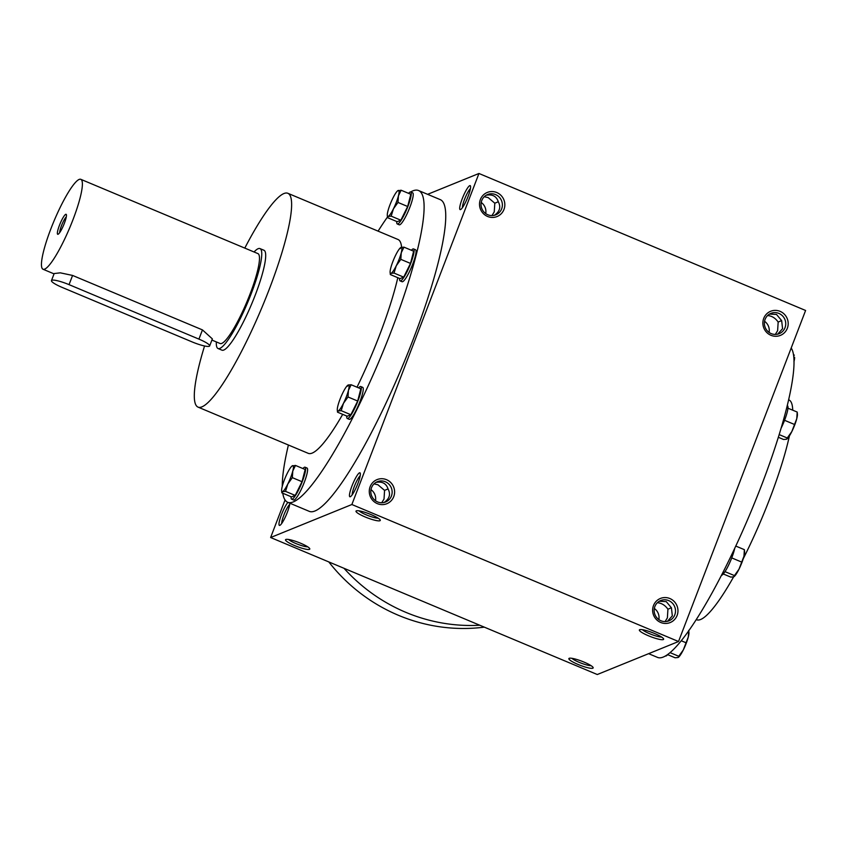 <?xml version="1.0" encoding="UTF-8"?>
<svg xmlns="http://www.w3.org/2000/svg" width="848" height="848" viewBox="0 0 848 848"><rect width="100%" height="100%" fill="white"/><g stroke="black" fill="none" stroke-linecap="round" stroke-linejoin="round"><path stroke-width="1.27" d="M481.77 200.51A10.95 10.621 67.9 0 0 495.836 214.83A10.95 10.621 67.9 0 0 501.55 200.679A10.95 10.621 67.9 0 0 481.77 200.51M494.31 215.307C499.769 211.618 501.104 207.113 498.306 201.792C496.493 196.259 492.455 194.075 486.18 195.231M470.417 188.606A10.95 1.919 -67.2 0 0 464.534 199.386A10.95 1.919 -67.2 0 0 462.425 207.665M462.213 198.792A13.006 2.279 -67.2 0 0 460.57 209.562A13.006 2.279 -67.2 0 0 467.248 198.485A13.006 2.279 -67.2 0 0 470.47 185.956A13.006 2.279 -67.2 0 0 462.213 198.792M491.967 215.583L494.257 211.852L494.808 203.213L498.295 201.739M287.896 502.387A13.006 2.279 -67.2 0 0 281.494 514.598A13.006 2.279 -67.2 0 0 279.861 525.357A13.006 2.279 -67.2 0 0 285.744 516.103A13.006 2.279 -67.2 0 0 289.868 503.214M289.709 504.412A10.95 1.919 -67.2 0 0 283.826 515.192A10.95 1.919 -67.2 0 0 281.716 523.47M351.973 485.968A13.006 2.279 -67.2 0 0 350.33 496.727A13.006 2.279 -67.2 0 0 357.008 485.66A13.006 2.279 -67.2 0 0 360.23 473.131A13.006 2.279 -67.2 0 0 351.973 485.968M360.177 475.781A10.95 1.919 -67.2 0 0 354.294 486.561A10.95 1.919 -67.2 0 0 352.185 494.84M381.727 502.758L384.027 499.027L384.568 490.388L388.055 488.914M384.07 502.482C389.529 498.794 390.864 494.278 388.066 488.967C386.264 483.434 382.215 481.251 375.94 482.406M769.539 314.078L776.492 314.438L781.665 320.629L782.566 328.685L777.669 334.154M781.655 320.576L778.167 322.049L777.616 330.688L775.326 334.43M767.631 315.541C771.881 315.912 775.39 318.074 778.167 322.049M485.734 213.579A10.95 10.621 67.9 0 0 481.219 202.46M659.309 601.243L666.252 601.614L671.425 607.804L672.326 615.86L667.429 621.33M671.415 607.751L667.927 609.224L667.387 617.863L665.086 621.595M805.6 310.474L678.527 641.523L351.867 504.518L478.95 173.48L805.6 310.474M285.045 499.97L270.629 537.526L597.278 674.52L678.527 641.523M427.615 194.33L478.95 173.48M410.633 191.977A169.059 29.648 112.8 0 1 418.53 190.524L440.176 199.598A169.059 29.648 112.8 0 1 412.965 339.995A169.059 29.648 112.8 0 1 309.403 511.408L287.758 502.323A169.059 29.648 112.8 0 1 282.776 493.229M270.629 537.526L351.867 504.518M365.202 516.983A13.006 2.205 -159 0 0 380.233 520.025A13.006 2.205 -159 0 0 368.922 513.729A13.006 2.205 -159 0 0 356.308 510.846A13.006 2.205 -159 0 0 365.202 516.983M654.433 633.435A13.006 2.205 21 0 1 663.592 638.862A13.006 2.205 21 0 1 650.702 636.678A13.006 2.205 21 0 1 639.668 629.682A13.006 2.205 21 0 1 654.433 633.435M294.722 545.614A13.006 2.205 -159 0 0 309.753 548.656A13.006 2.205 -159 0 0 298.443 542.36A13.006 2.205 -159 0 0 285.829 539.476A13.006 2.205 -159 0 0 294.722 545.614M583.954 662.065A13.006 2.205 21 0 1 593.112 667.493A13.006 2.205 21 0 1 580.233 665.32A13.006 2.205 21 0 1 569.188 658.313A13.006 2.205 21 0 1 583.954 662.065M370.131 486.71A13.006 12.614 67.9 0 0 383.868 504.507A13.006 12.614 67.9 0 0 391.818 483.773A13.006 12.614 67.9 0 0 370.131 486.71M677.107 615.457A13.006 12.614 -112.1 0 1 655.419 618.393A13.006 12.614 -112.1 0 1 663.369 597.67A13.006 12.614 -112.1 0 1 677.107 615.457M480.371 199.534A13.006 12.614 67.9 0 0 494.098 217.332A13.006 12.614 67.9 0 0 502.058 196.609A13.006 12.614 67.9 0 0 480.371 199.534M787.336 328.282A13.006 12.614 -112.1 0 1 765.649 331.218A13.006 12.614 -112.1 0 1 773.609 310.495A13.006 12.614 -112.1 0 1 787.336 328.282M791.184 348.03A169.059 29.648 112.8 0 1 761.26 486.063A169.059 29.648 112.8 0 1 657.698 657.476L648.614 653.67M789.414 435.914A119.208 20.903 112.8 0 1 769.677 498.889A119.208 20.903 112.8 0 1 743.219 558.79M733.605 576.873A119.208 20.903 112.8 0 1 696.653 619.761L696.367 619.634M788.576 399.779L788.873 399.896A119.208 20.903 112.8 0 1 792.721 410.188M244.796 248.104A115.953 20.331 112.8 0 1 287.801 193.27A115.953 20.331 112.8 0 1 269.134 289.571A115.953 20.331 112.8 0 1 198.103 407.146A115.953 20.331 112.8 0 1 204.559 345.984M397.807 277.699A115.953 20.331 112.8 0 1 379.332 335.787A115.953 20.331 112.8 0 1 356.997 387.207M342.698 414.343A115.953 20.331 112.8 0 1 308.301 453.362L198.103 407.146M287.801 193.27L397.988 239.486A115.953 20.331 112.8 0 1 401.602 247.245M259.965 248.591L263.908 250.234A54.187 9.498 112.8 0 1 255.184 295.242A54.187 9.498 112.8 0 1 221.996 350.182L218.053 348.528A54.187 9.498 -67.2 0 0 247.775 302.227A54.187 9.498 -67.2 0 0 259.965 248.591A54.187 9.498 -67.2 0 0 254.05 251.983M418.53 190.524A169.059 29.648 112.8 0 1 391.32 330.911A169.059 29.648 112.8 0 1 287.758 502.323M282.278 486.317A169.059 29.648 112.8 0 1 288.405 445.009M378.091 231.144A169.059 29.648 112.8 0 1 387.441 217.067M591.056 665.659A10.95 1.855 21 0 1 581.081 663.104A10.95 1.855 21 0 1 571.955 658.324M288.596 539.487A10.95 1.855 -159 0 0 295.91 543.536A10.95 1.855 -159 0 0 307.697 546.812M661.525 637.028A10.95 1.855 21 0 1 651.55 634.474A10.95 1.855 21 0 1 642.434 629.693M359.075 510.856A10.95 1.855 -159 0 0 366.389 514.906A10.95 1.855 -159 0 0 378.166 518.181M785.015 327.688A10.95 10.621 -112.1 0 1 765.225 327.519A10.95 10.621 -112.1 0 1 782.513 315.869A10.95 10.621 -112.1 0 1 785.015 327.688M764.578 321.297A10.95 10.621 -112.1 0 1 769.094 332.427M674.775 614.864A10.95 10.621 -112.1 0 1 654.995 614.694A10.95 10.621 -112.1 0 1 672.284 603.045A10.95 10.621 -112.1 0 1 674.775 614.864M654.349 608.472A10.95 10.621 -112.1 0 1 658.864 619.602M667.927 609.224C665.161 605.249 661.641 603.087 657.401 602.716M375.505 500.755A10.95 10.621 67.9 0 0 370.989 489.635M371.53 487.685A10.95 10.621 67.9 0 0 385.596 501.995A10.95 10.621 67.9 0 0 391.32 487.854A10.95 10.621 67.9 0 0 371.53 487.685M494.808 203.213L488.183 197.605L484.272 196.704M374.032 483.869L377.954 484.78L384.568 490.388M479.777 625.241A173.395 168.169 -112.1 0 1 344.012 568.308M484.303 627.149A173.395 168.169 -112.1 0 1 328.801 561.927M688.788 630.933L688.936 632.481A14.087 2.47 112.8 0 1 688.3 636.943A14.087 2.47 112.8 0 1 683.318 649.907A14.087 2.47 112.8 0 1 678.57 657.2A14.087 2.47 112.8 0 1 678.495 657.264M670.196 652.684L678.771 656.278L678.082 657.507L675.103 657.772L667.683 654.667M667.567 654.741A17.342 3.042 112.8 0 1 665.595 656.023M678.771 656.278L683.318 649.907L688.3 636.943L688.724 630.361M681.368 640.802L685.587 642.572M793.94 361.736L794.587 357.273A14.087 2.47 112.8 0 1 793.951 361.683M793.452 354.771L794.364 355.153M779.142 434.589L787.251 437.992L791.799 431.621L796.77 418.658L797.205 412.064L797.417 414.195A14.087 2.47 112.8 0 1 796.77 418.658A14.087 2.47 112.8 0 1 791.799 431.621A14.087 2.47 112.8 0 1 787.05 438.914A14.087 2.47 112.8 0 1 786.976 438.967M787.251 437.992L786.552 439.222L783.573 439.487L778.305 437.282M787.188 405.63L787.41 405.726A17.342 3.042 112.8 0 1 784.623 420.131A17.342 3.042 112.8 0 1 781.019 428.367M784.559 420.301L794.067 424.286M787.94 408.185L797.205 412.064M725.008 571.647L734.432 575.601L738.979 569.22L743.95 556.256L744.385 549.674L744.597 551.794A14.087 2.47 112.8 0 1 743.95 556.256A14.087 2.47 112.8 0 1 738.979 569.22A14.087 2.47 112.8 0 1 734.23 576.513A14.087 2.47 112.8 0 1 734.156 576.576M733.732 576.82L734.432 575.601L733.732 576.82L730.753 577.096L723.302 573.969M734.686 548.529A17.342 3.042 112.8 0 1 731.803 557.73A17.342 3.042 112.8 0 1 721.531 575.347M731.739 557.899L741.237 561.895M735.82 546.08L744.385 549.674M295.486 465.435L305.163 469.495L302.026 481.706L295.21 495.423L291.542 496.907L281.865 492.847L282.554 491.628A14.087 2.47 -67.2 0 0 287.801 484.028A14.087 2.47 -67.2 0 0 292.772 471.064A14.087 2.47 -67.2 0 0 292.507 465.7A14.087 2.47 -67.2 0 0 292.009 466.008A14.087 2.47 -67.2 0 0 287.26 473.301A14.087 2.47 -67.2 0 0 282.289 486.264A14.087 2.47 -67.2 0 0 281.642 490.727A14.087 2.47 -67.2 0 0 282.554 491.628L285.532 491.363L287.801 484.028L292.348 477.647L292.772 471.064L295.486 465.435L292.009 466.008M291.118 496.737A17.342 3.042 -67.2 0 0 291.648 499.196L293.62 500.013A17.342 3.042 -67.2 0 0 304.241 482.438A17.342 3.042 -67.2 0 0 307.029 468.032L305.057 467.216A17.342 3.042 -67.2 0 0 302.937 468.562M291.648 499.196A17.342 3.042 -67.2 0 0 302.27 481.611A17.342 3.042 -67.2 0 0 305.057 467.216M302.026 481.706L292.348 477.647M295.21 495.423L285.532 491.363M281.642 490.727L281.865 492.847M401.125 190.228L410.814 194.287L407.665 206.499L400.86 220.215L397.182 221.699L387.504 217.639L388.193 216.42A14.087 2.47 -67.2 0 0 393.44 208.82A14.087 2.47 -67.2 0 0 398.422 195.856A14.087 2.47 -67.2 0 0 398.147 190.493A14.087 2.47 -67.2 0 0 397.659 190.8A14.087 2.47 -67.2 0 0 392.91 198.093A14.087 2.47 -67.2 0 0 387.928 211.057A14.087 2.47 -67.2 0 0 387.292 215.519A14.087 2.47 -67.2 0 0 388.193 216.42L391.182 216.155L393.44 208.82L397.988 202.439L398.422 195.856L401.125 190.228L397.659 190.8M396.758 221.529A17.342 3.042 -67.2 0 0 397.288 223.989L399.26 224.805A17.342 3.042 -67.2 0 0 409.881 207.23A17.342 3.042 -67.2 0 0 412.669 192.825L410.708 192.008A17.342 3.042 -67.2 0 0 408.577 193.355M397.288 223.989A17.342 3.042 -67.2 0 0 407.909 206.403A17.342 3.042 -67.2 0 0 410.708 192.008M407.665 206.499L397.988 202.439M400.86 220.215L391.182 216.155M387.292 215.519L387.504 217.639M403.966 247.15L413.644 251.209L410.506 263.421L403.69 277.137L400.023 278.621L390.334 274.561L391.034 273.342A14.087 2.47 -67.2 0 0 396.281 265.742A14.087 2.47 -67.2 0 0 401.252 252.778A14.087 2.47 -67.2 0 0 400.987 247.415A14.087 2.47 -67.2 0 0 400.489 247.722A14.087 2.47 -67.2 0 0 395.74 255.015A14.087 2.47 -67.2 0 0 390.769 267.979A14.087 2.47 -67.2 0 0 390.122 272.441A14.087 2.47 -67.2 0 0 391.034 273.342L394.013 273.067L396.281 265.742L400.828 259.361L401.252 252.778L403.966 247.15L400.987 247.415L400.288 248.634M399.599 278.451A17.342 3.042 -67.2 0 0 400.129 280.9L402.09 281.727A17.342 3.042 -67.2 0 0 412.711 264.152A17.342 3.042 -67.2 0 0 415.509 249.747L413.538 248.93A17.342 3.042 -67.2 0 0 411.418 250.266M400.129 280.9A17.342 3.042 -67.2 0 0 410.75 263.325A17.342 3.042 -67.2 0 0 413.538 248.93M410.506 263.421L400.828 259.361M403.69 277.137L394.013 273.067M390.122 272.441L390.334 274.561M351.146 384.748L360.824 388.808L357.686 401.03L350.871 414.736L347.203 416.23L337.515 412.17L338.214 410.941A14.087 2.47 -67.2 0 0 343.451 403.341A14.087 2.47 -67.2 0 0 348.433 390.377A14.087 2.47 -67.2 0 0 348.168 385.013A14.087 2.47 -67.2 0 0 347.669 385.331A14.087 2.47 -67.2 0 0 342.921 392.613A14.087 2.47 -67.2 0 0 337.949 405.577A14.087 2.47 -67.2 0 0 337.303 410.04A14.087 2.47 -67.2 0 0 338.214 410.941L341.193 410.676L343.451 403.341L348.009 396.97L348.433 390.377L351.146 384.748L348.168 385.013L347.468 386.243M346.779 416.05A17.342 3.042 -67.2 0 0 347.309 418.509L349.27 419.336A17.342 3.042 -67.2 0 0 359.891 401.751A17.342 3.042 -67.2 0 0 362.69 387.356L360.718 386.529A17.342 3.042 -67.2 0 0 358.587 387.875M347.309 418.509A17.342 3.042 -67.2 0 0 357.93 400.924A17.342 3.042 -67.2 0 0 360.718 386.529M357.686 401.03L348.009 396.97M350.871 414.736L341.193 410.676M337.303 410.04L337.515 412.17M66.292 216.897A9.074 1.59 -67.2 0 0 61.459 225.78A9.074 1.59 -67.2 0 0 59.71 232.585M62.201 287.43L192.072 341.892A15.169 2.565 -159 0 0 209.657 345.942A15.169 2.565 -159 0 0 198.92 339.115L69.048 284.642A15.169 2.565 -159 0 0 51.463 280.603A15.169 2.565 -159 0 0 62.201 287.43M216.335 341.924A54.187 9.498 -67.2 0 0 218.053 348.528M51.463 280.603L54.166 273.554L60.282 272.833L72.578 275.441L69.048 284.642M209.657 345.942L212.36 338.893L202.46 329.904L72.578 275.441M211.915 340.069L220.151 343.525A48.771 8.554 -67.2 0 0 246.895 301.867A48.771 8.554 -67.2 0 0 257.877 253.584L80.772 179.31A48.771 8.554 -67.2 0 0 50.901 228.759A48.771 8.554 -67.2 0 0 43.047 269.251A48.771 8.554 -67.2 0 0 69.801 227.593A48.771 8.554 -67.2 0 0 80.772 179.31M59.466 225.271A10.833 1.897 -67.2 0 0 58.099 234.249A10.833 1.897 -67.2 0 0 63.664 225.017A10.833 1.897 -67.2 0 0 66.345 214.576A10.833 1.897 -67.2 0 0 59.466 225.271M202.46 329.904L198.92 339.115M43.047 269.251L54.039 273.862"/></g></svg>
